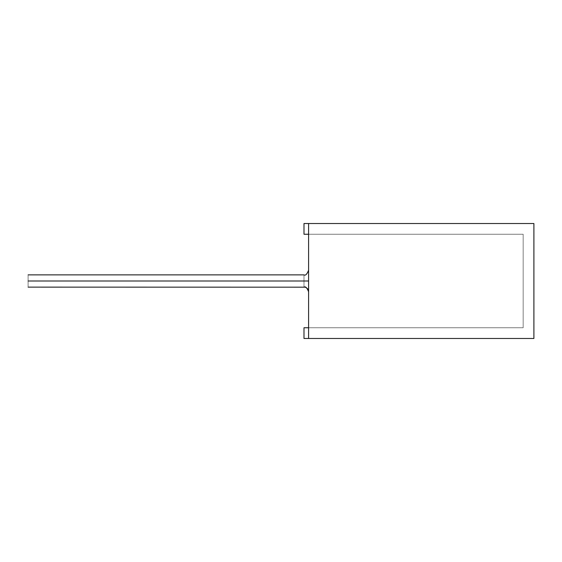 <?xml version="1.0" encoding="UTF-8"?>
<svg xmlns="http://www.w3.org/2000/svg" width="562" height="562" viewBox="0 0 562 562"><rect width="100%" height="100%" fill="white"/><g stroke="black" fill="none" stroke-linecap="round" stroke-linejoin="round"><path stroke-width="0.42" stroke-dasharray="2.81 2.11" d="M523.173 327.751L308.587 327.751L308.587 234.249L523.173 234.249L523.173 327.751L523.173 234.249L308.587 234.249L308.587 327.751L308.587 234.249L308.587 327.751L523.173 327.751L523.173 234.249L523.173 327.751L308.587 327.751L523.173 327.751L308.587 327.751L308.587 234.249L523.173 234.249L308.587 234.249L523.173 234.249L523.173 327.751L303.993 327.751L303.993 338.479L533.9 338.479L308.587 338.479L308.587 223.521L303.993 223.521L303.993 234.249L523.173 234.249L308.587 234.249L308.587 327.751L523.173 327.751L523.173 234.249L303.993 234.249L303.993 223.521L308.587 223.521L303.993 223.521L303.993 234.249L303.993 223.521L533.9 223.521L308.587 223.521L308.587 338.479L308.587 327.751L303.993 327.751L303.993 338.479L303.993 327.751L523.173 327.751L523.173 234.249L523.173 327.751M308.587 281L308.587 291.727L308.587 270.273L308.587 291.727L308.587 270.273L308.587 291.727L308.587 281L308.587 291.727L308.587 281L303.993 281C303.993 273.722 303.993 273.722 303.993 281C303.993 273.722 303.993 273.722 303.993 281C303.993 288.278 303.993 288.278 303.993 281C303.993 288.278 303.993 288.278 303.993 281L28.1 281C28.1 288.278 28.1 288.278 28.1 281C28.1 288.278 28.1 288.278 28.1 281C28.1 273.722 28.1 273.722 28.1 281C28.1 273.722 28.1 273.722 28.1 281L303.993 281C303.993 273.722 303.993 273.722 303.993 281C303.993 288.278 303.993 288.278 303.993 281C303.993 288.278 303.993 288.278 303.993 281C303.993 288.278 303.993 288.278 303.993 281C303.993 273.722 303.993 273.722 303.993 281C303.993 273.722 303.993 273.722 303.993 281L308.587 281L308.587 270.273L308.587 281M28.1 281C28.1 273.722 28.1 273.722 28.1 281C28.1 288.278 28.1 288.278 28.1 281C28.1 288.278 28.1 288.278 28.1 281C28.1 273.722 28.1 273.722 28.1 281M303.993 281C303.993 288.278 303.993 288.278 303.993 281C303.993 273.722 303.993 273.722 303.993 281M424.619 223.521L411.279 223.521M533.9 223.521L533.9 338.479L533.9 223.521M427.001 223.599L424.619 223.599M411.279 223.599L427.071 223.599M419.21 223.521L412.859 223.599L419.21 223.521M413.597 223.599L419.21 223.599L413.597 223.521M426.684 223.521L407.612 223.521M424.162 223.599L426.684 223.599M426.495 223.599L424.205 223.599M430.204 223.521L433.323 223.599L430.204 223.521M430.204 223.599L433.323 223.599L430.204 223.599M427.043 223.521L411.103 223.599L427.043 223.599M405.869 223.521L426.495 223.521M427.204 223.521L405.869 223.599L427.204 223.521M413.196 223.599L411.103 223.599L413.196 223.521M425.223 223.599L427.204 223.599L425.223 223.521M419.435 223.521L414.826 223.521C412.894 223.521 412.894 223.521 414.826 223.521C412.894 223.521 412.894 223.521 414.826 223.521C412.894 223.521 412.894 223.521 414.826 223.521L419.435 223.521M414.826 223.599C412.894 223.599 412.894 223.599 414.826 223.599C412.894 223.599 412.894 223.599 414.826 223.599C412.894 223.599 412.894 223.599 414.826 223.599L425.301 223.599L414.826 223.599M407.612 223.599L405.869 223.599M308.587 327.751L308.587 223.521L308.587 338.479L303.993 338.479L303.993 327.751L308.587 327.751L308.587 338.479L308.587 327.751L308.587 338.479L308.587 327.751L308.587 338.479L303.993 338.479L303.993 327.751L308.587 327.751L303.993 327.751L303.993 338.479L308.587 338.479L308.587 327.751M308.587 234.249L308.587 223.521L303.993 223.521L303.993 234.249L308.587 234.249L303.993 234.249L303.993 223.521L308.587 223.521L308.587 234.249M28.1 287.133L303.993 287.133M28.1 274.867L303.993 274.867M304.674 287.182L305.679 287.449M306.613 287.948L307.245 288.482M307.779 289.121L308.271 290.041M308.538 291.046L308.587 291.727"/><path stroke-width="0.84" d="M28.1 281C28.1 288.278 28.1 288.278 28.1 281C28.1 273.722 28.1 273.722 28.1 281L303.993 281C303.993 273.722 303.993 273.722 303.993 281C303.993 288.278 303.993 288.278 303.993 281L28.1 281C28.1 273.722 28.1 273.722 28.1 281C28.1 288.278 28.1 288.278 28.1 281M308.587 281L303.993 281C303.993 288.278 303.993 288.278 303.993 281C303.993 273.722 303.993 273.722 303.993 281L308.587 281M303.993 338.479L303.993 327.751L308.587 327.751L303.993 327.751L303.993 338.479L533.9 338.479L533.9 223.521L308.587 223.521L308.587 338.479L303.993 338.479M303.993 234.249L303.993 223.521L533.9 223.521L533.9 338.479L308.587 338.479L308.587 223.521L303.993 223.521L303.993 234.249L308.587 234.249L303.993 234.249M28.1 287.133L304.674 287.182M28.1 274.867L303.993 274.867C305.461 275.802 306.993 274.27 308.587 270.273C306.993 274.27 305.461 275.802 303.993 274.867M305.679 287.449L306.613 287.948M307.245 288.482L307.779 289.121M308.271 290.041L308.538 291.046M303.993 287.133C305.461 286.198 306.993 287.73 308.587 291.727"/></g></svg>
